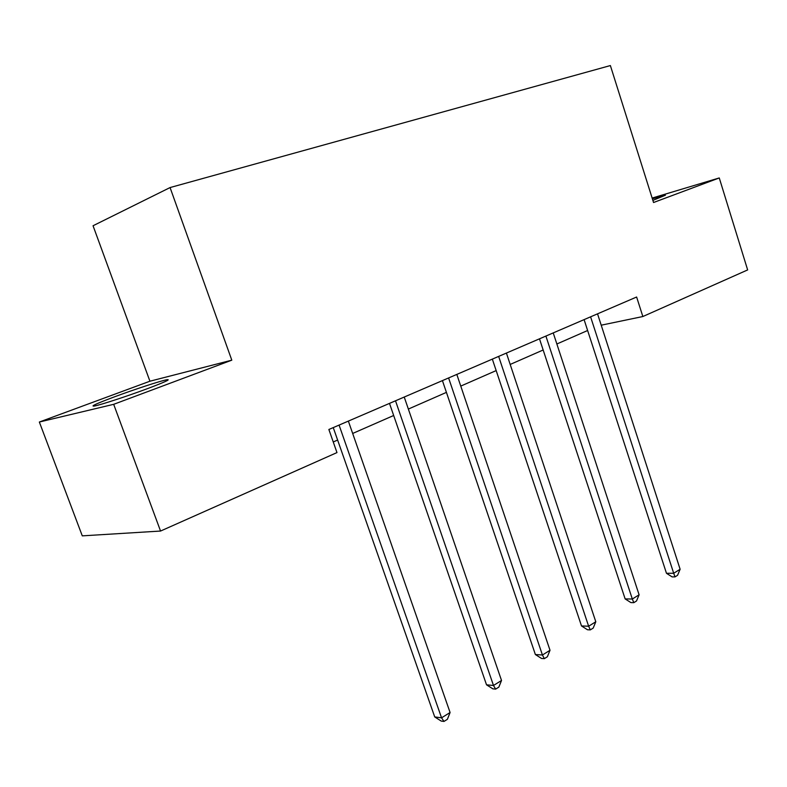 <?xml version="1.0" encoding="UTF-8"?>
<svg xmlns="http://www.w3.org/2000/svg" width="787" height="787" viewBox="0 0 787 787"><rect width="100%" height="100%" fill="white"/><g stroke="black" fill="none" stroke-linecap="round" stroke-linejoin="round"><path stroke-width="1.18" d="M147.543 388.611C165.103 381.98 171.458 379.039 166.628 379.777C160.282 380.967 134.361 389.447 114.646 396.776C96.329 403.642 89.649 406.712 94.617 405.994C101.041 404.774 127.947 395.94 147.543 388.611M652.876 200.41L665.428 195.196L652.374 198.816M39.35 422.029L113.682 404.321L231.801 360.171L149.924 381.213L39.35 422.029L82.281 535.858L160.548 531.048L336.974 452.584L328.868 429.486L636.624 297.014L642.851 316.531L747.65 269.921L719.259 177.951L652.138 198.058M149.924 381.213L93.053 225.751L170.071 187.562L610.378 65.557L653.544 202.515L719.259 177.951M113.682 404.321L160.548 531.048M231.801 360.171L170.071 187.562M601.209 325.188L642.851 316.531M333.245 441.969L337.623 440.051M352.674 433.46L393.667 415.497M408.355 409.063L446.426 392.379M460.769 386.092L496.174 370.588M510.192 364.44L543.168 349.989M556.871 343.988L587.623 330.51M584.092 319.62L666.461 573.29L673.692 573.261L590.594 316.827M680.125 569.257L677.577 575.287L675.02 576.891L673.692 573.261L680.125 569.257L597.54 313.836M675.02 576.891L672.118 576.891L666.461 573.29M539.488 338.823L625.134 598.907L632.325 599.025L545.903 336.059M639.103 594.795L636.526 600.973L633.82 602.665L632.325 599.025L639.103 594.795L553.231 332.911M633.82 602.665L630.938 602.606L625.134 598.907M492.337 359.118L581.504 625.95L588.637 626.226L498.653 356.403M595.798 621.769L593.191 628.085L590.329 629.875L588.637 626.226L595.798 621.769L506.405 353.068M590.329 629.875L587.476 629.757L581.504 625.95M442.422 380.603L535.376 654.538L542.43 655L448.6 377.947M550.015 650.278L547.378 656.752L544.348 658.65L542.43 655L550.015 650.278L456.814 374.405M544.348 658.65L541.515 658.453L535.376 654.538M389.496 403.387L486.523 684.818L493.488 685.477L395.507 400.799M501.526 680.48L498.85 687.11L495.643 689.117L493.488 685.477L501.526 680.48L404.233 397.042M495.643 689.117L492.859 688.841L486.523 684.818M333.255 427.597L434.719 716.927L441.556 717.823L339.079 425.088M450.085 712.51L447.39 719.308L443.976 721.443L441.556 717.823L450.085 712.51L348.356 421.094M443.976 721.443L441.241 721.079L434.719 716.927M166.962 380.721L166.628 379.777"/></g></svg>
